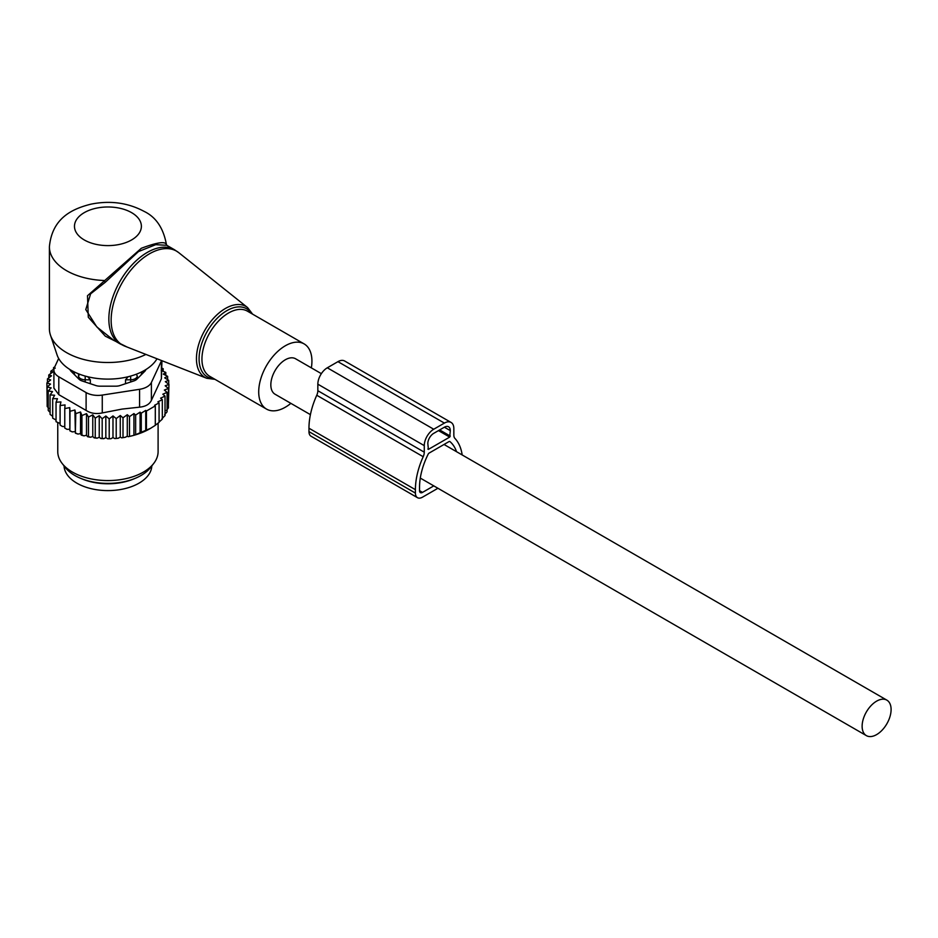 <?xml version="1.0" encoding="UTF-8"?>
<svg xmlns="http://www.w3.org/2000/svg" width="938" height="938" viewBox="0 0 938 938"><rect width="100%" height="100%" fill="white"/><g stroke="black" fill="none" stroke-linecap="round" stroke-linejoin="round"><path stroke-width="1.41" d="M311.346 367.872A37.626 21.726 120 0 0 308.672 348.291A37.626 21.726 120 0 0 304.135 343.906A37.626 21.726 120 0 0 269.37 361.118A37.626 21.726 120 0 0 261.972 404.712A37.626 21.726 120 0 0 266.509 409.085A37.626 21.726 120 0 0 290.862 403.352M166.847 245.346L166.378 244.279C163.376 228.04 155.954 217.088 144.124 211.39C127.885 202.714 110.145 200.298 90.927 204.167C71.945 208.904 52.106 218.214 49.397 246.776L49.397 328.71A58.531 33.791 0 0 0 50.453 335.112L57.054 354.857A51.813 29.91 0 0 0 71.288 370.346A51.813 29.91 0 0 0 157.009 358.773M50.453 335.112A58.531 33.791 0 0 0 66.539 352.606A58.531 33.791 0 0 0 145.918 354.423M166.331 244.49C165.276 241.16 156.939 242.414 141.321 248.277L87.492 295.728L88.301 317.267L105.302 336.167L127.04 347.013M174.456 249.731L166.788 245.31L155.743 244.666L138.484 251.56L105.232 282.315L90.611 293.84L85.78 309.563L96.778 326.881L113.228 339.908L120.111 343.883A54.357 31.376 120 0 1 113.557 337.563A54.357 31.376 120 0 1 124.25 274.576A54.357 31.376 120 0 1 174.456 249.731L178.783 252.674A54.17 31.271 -60 0 0 127.849 274.002A54.17 31.271 -60 0 0 115.831 338.665A54.17 31.271 120 0 0 124.813 346.145L120.111 343.883M49.397 246.776A58.531 33.791 0 0 0 66.539 270.672A58.531 33.791 0 0 0 103.977 280.497L105.232 282.315M321.359 373.652L295.564 358.762A20.484 11.831 120 0 0 279.77 364.249A20.484 11.831 120 0 0 270.836 384.861A20.484 11.831 120 0 0 275.08 394.241L310.419 414.643M891.1 709.515A20.484 11.831 120 0 0 886.856 700.135A20.484 11.831 120 0 0 871.074 705.622A20.484 11.831 120 0 0 862.128 726.247A20.484 11.831 120 0 0 866.372 735.627A20.484 11.831 120 0 0 882.154 730.139A20.484 11.831 120 0 0 891.1 709.515M137.358 378.718L137.265 375.986A6.695 5.464 -178.3 0 0 136.092 374.297M140.829 375.247A34.284 19.792 0 0 0 142.037 371.706M125.528 383.712L125.528 379.831L128.119 376.736M73.832 371.706A34.284 19.792 0 0 0 75.028 375.247M125.528 379.831L130.699 379.784A6.695 3.858 0 0 0 137.265 375.986L137.265 378.811M90.329 383.712L90.329 379.831L87.75 376.736M78.511 378.718L78.511 373.816M78.534 373.816L78.593 375.986A6.695 3.858 0 0 0 85.17 379.784L90.329 379.831M81.688 478.755A43.898 25.349 0 0 0 95.57 482.753A43.898 25.349 0 0 0 134.181 478.755M64.042 465.905A43.898 25.349 0 0 0 95.57 489.577A43.898 25.349 0 0 0 151.815 465.905M53.982 369.009L50.828 371.202L53.056 371.858L48.776 374.954L51.508 375.81L47.451 378.882L50.675 379.96L46.9 382.927L47.158 402.742M161.957 368.247L163.165 368.657L161.219 370.498L165.792 372.421L163.329 374.121L167.644 376.337L164.701 377.85L168.699 380.347L165.323 381.649L168.957 384.392L165.182 385.799L168.406 388.438L164.349 390.067L167.081 392.365L162.813 394.206L165.029 396.117L160.609 398.169L162.321 399.658L157.889 401.863L159.073 402.906L154.606 405.263L155.298 405.884L155.298 425.36L149.916 428.736A59.375 34.272 180 0 1 134.404 435.173L132.61 435.666A59.375 34.272 180 0 1 128.201 436.709L127.287 436.182L125.422 437.249A59.375 34.272 180 0 1 124.648 437.389A59.375 34.272 180 0 1 121.623 437.847L120.275 437.073L118.223 438.257A59.375 34.272 180 0 1 114.717 438.55L112.982 437.554L110.942 438.726A59.375 34.272 180 0 1 107.671 438.773L105.83 437.624L103.848 438.691A59.375 34.272 180 0 1 100.847 438.527L99.24 437.272L97.06 438.198A59.375 34.272 180 0 1 94.117 437.835L92.78 436.475L90.423 437.249A59.375 34.272 180 0 1 87.574 436.698L86.507 435.255L84.021 435.865A59.375 34.272 180 0 1 81.301 435.126L80.527 433.637L77.936 434.071A59.375 34.272 180 0 1 75.368 433.157L75.767 413.611L80.527 412.005L81.934 415.546L81.934 435.021L84.021 435.865M46.9 382.927L50.535 384.088L47.158 386.972L51.168 387.886L48.225 390.982L52.54 391.615L50.077 394.898L54.65 395.238L52.692 398.662L57.464 398.685L56.046 402.226L60.947 401.933L60.091 405.556L65.05 404.923L64.769 408.581L69.729 407.62L70.01 411.278L74.911 410L75.368 433.157M74.911 431.621L72.249 431.89A59.375 34.272 180 0 1 69.881 430.812L70.01 411.278M69.729 407.62L69.881 430.812M69.729 429.252L67.032 429.346A59.375 34.272 180 0 1 65.578 428.514M64.769 426.544L62.354 426.462L60.091 425.02L60.091 405.556M60.091 423.472L56.046 421.701L56.046 402.226M52.692 398.662L52.692 418.137L56.046 420.072M50.077 394.898L50.077 414.373L52.692 416.378M47.451 378.882L47.451 382.481M168.406 404.63L168.957 384.392M166.401 410.434L168.406 407.913L168.406 388.438M164.666 414.596L167.081 411.829L167.081 392.365M161.922 418.747L165.029 415.593L165.029 396.117M134.404 435.173L150.866 428.185M159.073 422.041L162.321 419.134L162.321 399.658M154.606 425.758L159.073 422.381L159.073 402.906M133.935 434.904L133.935 413.576L135.647 415.065L135.647 434.529M132.61 435.666L128.201 436.709M127.287 436.182L127.287 414.713L129.503 416.624L129.503 436.1M125.422 437.249L121.623 437.847M120.275 437.073L120.275 415.511L123.007 417.809L123.007 437.284M118.223 438.257L114.717 438.55M112.982 437.554L112.982 415.933L116.218 418.571L116.218 438.046M110.942 438.726L107.671 438.773M105.83 437.624L105.83 416.003L109.207 418.899L109.207 438.363M105.83 416.003L102.183 418.747L102.183 438.222L103.848 438.691M100.847 438.527L102.183 438.222M99.24 437.272L99.24 415.64L102.183 418.747M99.24 415.64L95.242 418.137L95.242 437.6L97.06 438.198M94.117 437.835L95.242 437.6M92.78 436.475L92.78 414.854L95.242 418.137M92.78 414.854L88.465 417.058L88.465 436.533L90.423 437.249M87.574 436.698L88.465 436.533M86.507 435.255L86.507 413.635L88.465 417.058M86.507 413.635L81.934 415.546M81.301 435.126L81.934 435.021M80.527 412.005L80.527 433.637M77.936 434.071L75.767 433.086M72.249 431.89L70.01 430.753M64.769 408.581L64.769 428.045L67.032 429.346M50.183 412.474L48.225 410.457L48.225 390.982M48.987 408.581L47.158 406.447L47.158 386.972M48.776 374.954L48.776 377.862M50.828 371.202L50.828 373.453M55.248 368.142L53.536 367.661L53.536 369.314M155.298 405.884L146.434 411.008L146.434 430.483M145.73 430.882L145.73 410.387L141.263 413.177L141.263 432.653M135.647 415.065L140.079 412.145L140.079 433.309M54.767 366.84L53.536 367.661M53.9 369.982A16.72 9.661 180 0 0 58.801 376.806L86.108 392.576A16.72 9.661 180 0 0 102.265 395.074L139.574 389.305L139.574 407.162L122.057 409.085L102.265 412.931C96.11 414.221 90.728 413.388 86.108 410.434L58.801 394.664L53.9 388.098L53.9 369.982A16.72 9.661 180 0 1 54.474 367.485L58.66 358.445M139.574 389.305A16.72 9.661 0 0 0 151.393 382.481L161.395 360.942L161.395 378.788L151.393 400.327C149.552 404.278 145.613 406.564 139.574 407.162M153.726 463.431L150.643 467.417A46.794 27.014 180 0 1 121.108 482.308A46.794 27.014 180 0 1 65.214 467.417L62.131 463.431A50.171 28.972 0 0 0 122.057 479.4A50.171 28.972 0 0 0 153.726 463.431A50.171 28.972 0 0 0 158.1 451.612L158.1 423.155M69.987 369.56A8.36 4.831 0 0 0 71.007 371.214L78.956 379.175A8.36 4.831 0 0 0 82.016 380.934L95.793 385.53A8.36 4.831 0 0 0 99.979 386.175L115.89 386.175A8.36 4.831 0 0 0 120.064 385.53L133.841 380.934A8.36 4.831 0 0 0 136.901 379.175L144.862 371.214A8.36 4.831 0 0 0 145.871 369.56M161.395 378.788L161.957 360.72M57.757 422.921L57.757 451.612A50.171 28.972 0 0 0 62.131 463.431M140.079 412.145L141.263 413.177M145.73 410.387L146.434 411.008M127.287 414.713L123.007 417.809M133.935 413.576L129.503 416.624M74.911 410L75.767 413.611M112.982 415.933L109.207 418.899M120.275 415.511L116.218 418.571M168.699 380.347L168.699 384.205M167.644 376.337L167.644 379.679M165.792 372.421L165.792 375.376M163.165 368.657L163.165 371.319M462.188 454.953A60.63 34.999 -60 0 0 454.918 438.398A8.36 4.831 -60 0 1 453.84 435.091L453.84 428.56A13.378 7.727 -60 0 0 451.072 422.44A13.378 7.727 -60 0 0 444.378 423.097L433.731 429.241A13.378 7.727 -60 0 0 424.269 445.632L424.269 452.163A8.36 4.831 -60 0 1 423.202 456.712A60.63 34.999 -60 0 0 415.405 489.671L415.405 493.083A10.037 5.792 120 0 0 417.48 497.679A10.037 5.792 120 0 0 422.499 497.175L437.94 488.264M415.405 489.671L308.965 428.22L308.965 431.632A10.037 5.792 120 0 0 311.053 436.229L417.48 497.679M456.56 451.717A54.767 31.622 -60 0 0 449.923 441.575A1.677 0.961 -60 0 0 449.841 441.517A1.677 0.961 -60 0 0 448.997 441.599L429.112 453.077A1.677 0.961 -60 0 0 428.197 454.121A54.767 31.622 -60 0 0 419.544 487.279L419.544 490.691A4.186 2.415 120 0 0 420.412 492.614A4.186 2.415 120 0 0 422.499 492.403L433.802 485.884M444.378 423.097L337.95 361.658A13.378 7.727 -60 0 1 344.633 360.989L451.072 422.44M337.95 361.658L327.303 367.802A13.378 7.727 -60 0 0 317.841 384.181L317.841 390.712A8.36 4.831 -60 0 1 316.763 395.261A60.63 34.999 -60 0 0 308.965 428.22M449.701 437.096L428.408 449.384L427.822 443.58A8.36 4.831 -60 0 1 433.731 433.344L444.378 427.2A8.36 4.831 -60 0 1 448.563 426.778A8.36 4.831 -60 0 1 450.287 430.612L449.701 437.096L438.468 430.612M214.978 379.339L206.794 378.295A40.979 23.661 120 0 1 199.993 372.632A40.979 23.661 -60 0 1 209.08 323.727A40.979 23.661 -60 0 1 247.609 307.594L178.783 252.674M251.384 313.456A39.314 22.7 120 0 0 251.278 313.292A39.314 22.7 120 0 0 213.547 322.285A39.314 22.7 120 0 0 202.491 372.234A39.314 22.7 120 0 0 213.758 378.635M304.135 343.906L247.374 311.135A37.626 21.726 120 0 0 212.609 328.335A37.626 21.726 120 0 0 205.199 371.94A37.626 21.726 120 0 0 209.737 376.314L266.509 409.085M84.279 239.952A33.451 19.311 0 0 0 131.578 239.952A33.451 19.311 0 0 0 131.578 212.633A33.451 19.311 0 0 0 84.279 212.633A33.451 19.311 0 0 0 84.279 239.952M130.699 381.989L130.652 376.079M85.206 376.079L85.17 381.989M78.593 378.811L78.593 375.986A6.695 5.464 -1.7 0 1 79.765 374.297M102.265 395.074L102.265 412.931M58.801 376.806L58.801 394.664M86.108 392.576L86.108 410.434M151.393 382.481L151.393 400.327M308.965 431.632L415.405 493.083M422.499 492.403L419.544 490.691M433.731 429.241L327.303 367.802M424.269 445.632L317.841 384.181M424.269 452.163L317.841 390.712M423.202 456.712L316.763 395.261M428.408 449.384L427.822 449.044M450.287 436.076L439.652 429.932M450.287 430.612L444.378 427.2M252.603 314.16L247.609 307.594M206.794 378.295L124.813 346.145M444.026 444.471L886.856 700.135M420.294 478.087L866.372 735.627"/></g></svg>
